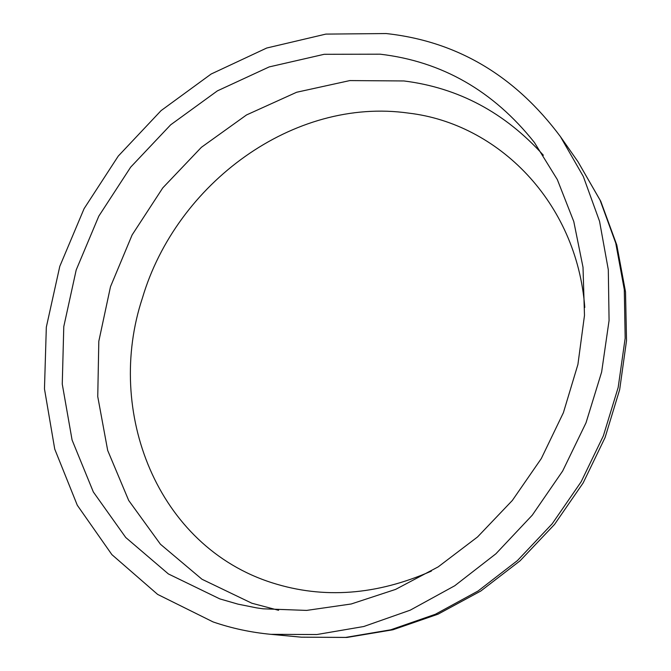 <?xml version="1.0" encoding="UTF-8"?>
<svg xmlns="http://www.w3.org/2000/svg" width="671" height="671" viewBox="0 0 671 671"><rect width="100%" height="100%" fill="white"/><g stroke="black" fill="none" stroke-linecap="round" stroke-linejoin="round"><path stroke-width="1.01" d="M380.105 54.183C441.921 61.413 493.353 90.845 534.401 142.478L557.316 179.56L573.78 221.531L583.015 267.268L584.483 315.42L577.916 364.454L563.388 412.724L541.287 458.587L512.334 500.465L477.551 536.951L438.163 566.886L395.58 589.406L351.252 603.975L306.63 610.409L263.066 608.807L256.708 607.892L237.962 604.135L219.811 598.893L168.387 573.94L125.729 537.488L93.344 491.986L72.082 440.008L62.26 384.08L63.779 326.643L76.2 269.952L98.813 216.129L130.686 167.138L170.669 124.814L217.379 90.879L269.188 66.915L324.168 54.301L380.105 54.183M431.369 571.096C376.607 595.152 323.674 599.102 272.569 582.94C156.838 546.513 104.861 411.164 142.445 297.932C176.364 183.46 293.63 96.733 408.698 113.131C497.832 123.548 576.733 201.82 584.785 307.435M213.042 621.908L157.635 594.405L111.881 554.623L77.299 505.255L54.737 449.1L44.471 388.878L46.324 327.171L59.786 266.362L84.093 208.647L118.255 156.091L161.082 110.614L211.139 74.028L266.731 48.018L325.854 34.104L386.177 33.55C456.876 41.25 514.959 75.613 560.436 136.632L583.342 176.523L599.547 221.271L608.303 269.717L609.075 320.495L601.627 372.078L586.018 422.805L562.659 471.025L532.279 515.16L495.894 553.793L454.737 585.758L410.199 610.182L363.757 626.513L316.846 634.531L270.849 634.33C250.728 632.409 231.461 628.266 213.042 621.908M278.582 610.291L251.86 603.229L201.979 579.249L160.428 544.223L128.698 500.457L107.687 450.434L97.748 396.595L98.813 341.279L110.497 286.702L132.128 234.925L162.793 187.872L201.384 147.318L246.534 114.942L296.641 92.254L349.826 80.579L403.917 80.956C458.318 87.75 504.802 112.51 543.359 155.227M560.436 136.632L577.974 161.728L600.084 200.159L615.76 243.154L624.29 289.587L625.171 338.167L618.176 387.435L603.372 435.823L581.145 481.778L552.174 523.808L517.416 560.595L478.046 591.017L435.378 614.259L390.79 629.792L345.674 637.408L301.329 637.173L270.849 634.33M577.974 161.728L600.738 201.233L616.8 245.024L625.523 291.91L626.529 340.574L619.677 389.608L605.083 437.542L583.149 482.952L554.514 524.454L520.05 560.83L480.813 591.017L438.004 614.191L392.929 629.775L346.932 637.45L301.329 637.173"/></g></svg>
